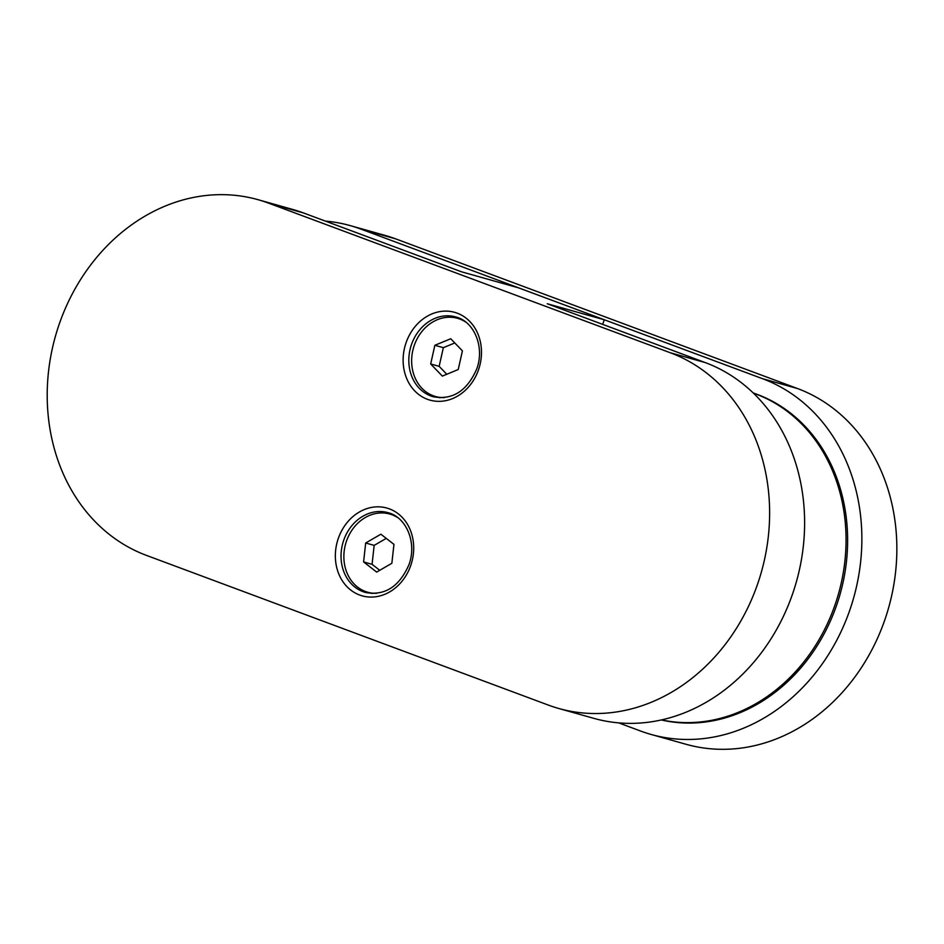 <?xml version="1.0" encoding="UTF-8"?>
<svg xmlns="http://www.w3.org/2000/svg" width="944" height="944" viewBox="0 0 944 944"><rect width="100%" height="100%" fill="white"/><g stroke="black" fill="none" stroke-linecap="round" stroke-linejoin="round"><path stroke-width="1.42" d="M465.699 322.034A40.627 34.409 -74.3 0 0 457.545 318.317A40.627 34.409 -74.3 0 0 414.263 345.398A40.627 34.409 -74.3 0 0 435.55 396.527A40.627 34.409 -74.3 0 0 444.447 397.613M442.358 376.09L458.229 369.541L462.418 350.873L450.736 338.743L434.865 345.292L430.676 363.971L442.358 376.09M454.796 342.955L443.338 347.675L439.149 366.355L446.783 374.261M439.149 366.355L430.676 363.971M443.338 347.675L434.865 345.292M397.931 517.749A40.627 34.409 -74.3 0 0 389.766 514.032A40.627 34.409 -74.3 0 0 346.483 541.124A40.627 34.409 -74.3 0 0 367.771 592.254A40.627 34.409 -74.3 0 0 376.668 593.328M376.668 572.076L391.854 563.285L393.955 544.358L380.869 534.21L365.682 543.001L363.593 561.928L376.668 572.076M386.249 538.387L374.166 545.384L372.066 564.323L379.759 570.282M372.066 564.323L363.593 561.928M374.166 545.384L365.682 543.001M661.307 719.953A169.955 143.972 -74.3 0 0 839.511 596.195A169.955 143.972 -74.3 0 0 757.171 394.38L753.147 392.881M753.383 393.117L755.601 393.943A169.955 143.972 105.7 0 1 838.248 594.72A169.955 143.972 105.7 0 1 661.52 719.906M325.385 221.097A186.546 158.026 105.7 0 1 350.236 225.616A186.546 158.026 105.7 0 1 360.726 229.038L762.587 378.721A186.546 158.026 105.7 0 1 851.854 603.9A186.546 158.026 105.7 0 1 651.077 734.444A186.546 158.026 105.7 0 1 640.587 731.022L618.686 722.868M651.077 734.444L686.064 744.285A186.546 158.026 -74.3 0 0 886.841 613.742A186.546 158.026 -74.3 0 0 797.574 388.562L395.713 238.879A186.546 158.026 -74.3 0 0 385.235 235.457L350.236 225.616M59.26 324.04A186.546 158.026 -74.3 0 0 146.485 555.402L548.346 705.085A186.546 158.026 -74.3 0 0 558.836 708.507A186.546 158.026 -74.3 0 0 759.613 577.952A186.546 158.026 -74.3 0 0 670.346 352.773L268.485 203.102A186.546 158.026 -74.3 0 0 257.995 199.68A186.546 158.026 -74.3 0 0 59.26 324.04M558.836 708.507L593.823 718.349A186.546 158.026 -74.3 0 0 794.6 587.793A186.546 158.026 -74.3 0 0 705.333 362.614L547.225 303.732L604.266 319.768L518.622 287.873L461.581 271.825L303.472 212.943A186.546 158.026 -74.3 0 0 292.982 209.521L257.995 199.68M602.673 324.382L604.266 319.768M755.601 393.943L757.171 394.38M360.726 229.038L395.713 238.879M762.587 378.721L797.574 388.562M406.073 342.731A45.595 38.633 105.7 0 1 457.215 313.172A45.595 38.633 105.7 0 1 478.537 369.718A45.595 38.633 105.7 0 1 427.396 399.288A45.595 38.633 105.7 0 1 406.073 342.731M455.645 316.913A41.453 35.117 -74.3 0 0 411.49 344.56A41.453 35.117 -74.3 0 0 433.202 396.728C452.53 400.268 467.044 391.017 476.744 368.962C484.98 346.814 473.959 321.243 455.645 316.913M338.294 538.458A45.595 38.633 105.7 0 1 389.435 508.887A45.595 38.633 105.7 0 1 410.758 565.444A45.595 38.633 105.7 0 1 359.617 595.015A45.595 38.633 105.7 0 1 338.294 538.458M387.878 512.639A41.453 35.117 -74.3 0 0 343.71 540.275A41.453 35.117 -74.3 0 0 365.422 592.454C384.751 595.994 399.265 586.743 408.964 564.689C417.201 542.54 406.18 516.958 387.878 512.639M268.485 203.102L303.472 212.943M670.346 352.773L705.333 362.614M457.545 318.317L462.017 319.568M435.55 396.527L440.022 397.79M389.766 514.032L394.238 515.294M367.771 592.254L372.243 593.505"/></g></svg>
